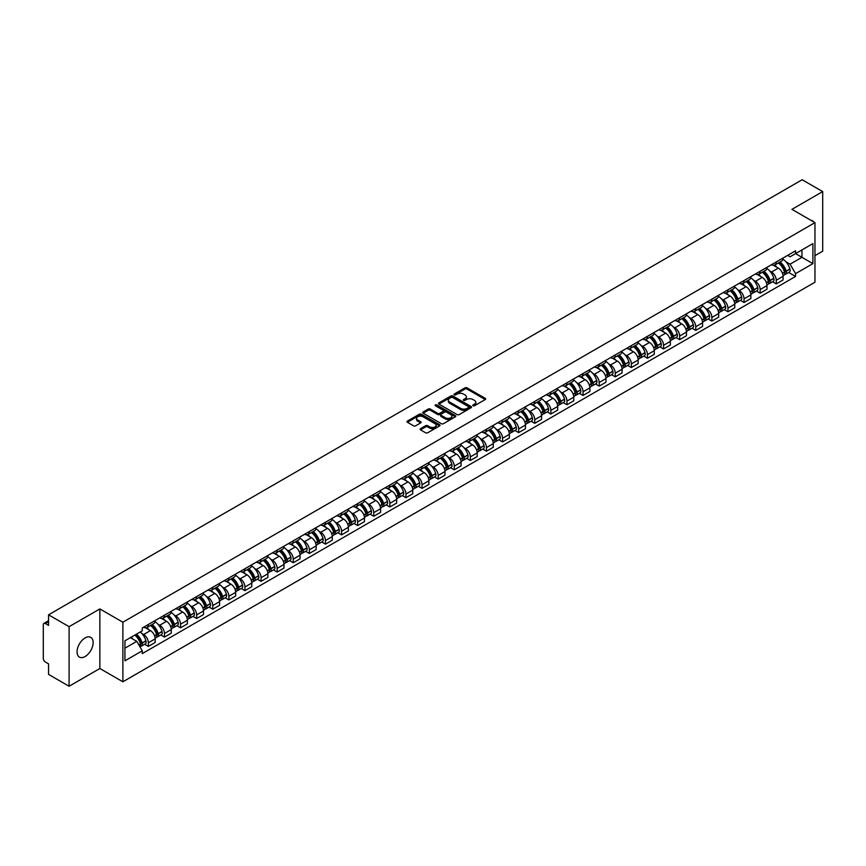 <?xml version="1.0" encoding="UTF-8"?>
<svg xmlns="http://www.w3.org/2000/svg" width="866" height="866" viewBox="0 0 866 866"><rect width="100%" height="100%" fill="white"/><g stroke="black" fill="none" stroke-linecap="round" stroke-linejoin="round"><path stroke-width="1.3" d="M473.074 405.753A1.007 0.574 0 0 0 474.492 405.753L485.252 399.54A1.429 0.823 0 0 0 485.674 398.955A1.429 0.823 0 0 0 485.252 398.371L467.023 387.849A1.429 0.823 0 0 0 464.999 387.849L454.228 394.062A1.007 0.574 0 0 0 455.646 394.874L457.042 394.073A4.59 2.652 0 0 1 463.526 394.073L465.042 394.95A4.59 2.652 0 0 1 466.384 396.823A4.59 2.652 0 0 1 465.042 398.696L463.656 399.497A1.007 0.574 0 0 0 465.074 400.319L466.46 399.518A4.59 2.652 0 0 1 472.944 399.518L474.471 400.395A4.59 2.652 0 0 1 475.813 402.257A4.59 2.652 0 0 1 474.471 404.13L473.074 404.942A1.007 0.574 0 0 0 473.074 405.753L473.074 404.942M85.095 656.536A11.388 6.571 120 0 0 92.532 646.501A11.388 6.571 120 0 0 90.789 637.376A11.388 6.571 120 0 0 85.095 637.939A11.388 6.571 120 0 0 77.659 647.974A11.388 6.571 120 0 0 79.401 657.099A11.388 6.571 120 0 0 85.095 656.536M813.607 221.858A11.388 6.571 120 0 0 812.395 220.765A11.388 6.571 120 0 0 810.847 220.256M420.519 428.67A1.429 0.823 0 0 0 420.107 429.255A1.429 0.823 0 0 0 420.519 429.839L425.639 432.794A1.429 0.823 0 0 0 427.663 432.794L439.614 425.888A1.429 0.823 0 0 0 440.036 425.303A1.429 0.823 0 0 0 439.614 424.719L421.385 414.197A1.429 0.823 0 0 0 419.361 414.197L407.399 421.093A1.429 0.823 0 0 0 406.988 421.677A1.429 0.823 0 0 0 407.399 422.262L413.58 425.834A1.429 0.823 0 0 0 415.604 425.834L420.724 422.879A1.429 0.823 0 0 0 421.147 422.294A1.429 0.823 0 0 0 420.724 421.71L417.661 419.945A3.832 2.208 0 0 1 416.535 418.375A3.832 2.208 0 0 1 418.906 416.33A3.832 2.208 0 0 1 423.084 416.806L435.089 423.745A3.832 2.208 0 0 1 436.204 425.303A3.832 2.208 0 0 1 433.844 427.349A3.832 2.208 0 0 1 429.666 426.873L427.663 425.715A1.429 0.823 0 0 0 425.639 425.715L420.519 428.67L420.519 429.839M122.875 622.21L99.861 608.928L69.096 626.681L48.561 614.817L802.165 179.738L822.7 191.592L791.946 209.345L814.96 222.638L122.875 622.21L122.875 681.791L814.96 282.219L814.96 222.638M457.14 414.608A1.429 0.823 0 0 0 459.164 414.608L471.126 407.702A1.429 0.823 0 0 0 471.537 407.117A1.429 0.823 0 0 0 471.126 406.533L452.886 396A1.429 0.823 0 0 0 450.861 396L438.91 402.906A1.429 0.823 0 0 0 438.488 403.491A1.429 0.823 0 0 0 438.91 404.076L457.14 414.608M435.815 405.97A1.007 0.574 0 0 1 436.832 406.111L455.354 416.806L443.414 423.701A1.429 0.823 0 0 1 441.389 423.701L423.16 413.169L428.269 410.235L428.269 409.044L423.16 412A1.429 0.823 0 0 0 422.738 412.584A1.429 0.823 0 0 0 423.16 413.169L423.16 412M428.269 410.235A1.429 0.823 0 0 1 430.294 410.235L430.294 409.044A1.429 0.823 0 0 0 428.269 409.044M430.294 409.044L437.687 413.32A1.429 0.823 0 0 0 439.722 413.32L443.111 411.361A1.429 0.823 0 0 0 443.533 410.776A1.429 0.823 0 0 0 443.111 410.192L435.414 405.743A1.007 0.574 0 0 1 436.832 404.92L455.364 415.626A1.429 0.823 0 0 1 455.787 416.21A1.429 0.823 0 0 1 455.364 416.795L455.364 415.626M69.096 626.681L69.096 686.262L48.561 674.408L48.561 663.865L45.368 662.014A2.923 1.689 -120 0 1 43.3 658.441L43.3 624.711A2.923 1.689 -120 0 1 43.906 623.379L48.561 620.684M814.96 255.643L822.7 251.183L822.7 191.592M69.096 686.262L99.861 668.509L122.875 681.791M48.561 614.817L48.561 625.371L45.368 623.52A2.923 1.689 -120 0 0 43.906 623.379M776.261 261.965A6.712 3.875 60 0 1 774.864 264.974L781.684 261.045A6.712 3.875 -120 0 0 783.07 258.025M769.798 271.036L771.509 272.032A6.712 3.875 60 0 1 776.261 280.259L783.07 276.319A6.712 3.875 -120 0 0 778.317 268.103L773.446 265.288M783.07 276.319L783.07 279.956L776.261 283.886L772.569 281.753M774.864 264.974A6.712 3.875 60 0 1 771.563 264.671M776.261 280.259L776.261 283.886M760.153 271.253A6.712 3.875 60 0 1 758.768 274.273L765.576 270.344A6.712 3.875 -120 0 0 766.973 267.323M756.462 291.052L760.153 293.184L766.973 289.255L766.973 285.618A6.712 3.875 -120 0 0 762.221 277.391L757.349 274.576M758.768 274.273A6.712 3.875 60 0 1 755.466 273.97M753.691 280.335L755.412 281.331A6.712 3.875 60 0 1 760.153 289.547L760.153 293.184M744.056 280.552A6.712 3.875 60 0 1 742.671 283.572L749.48 279.631A6.712 3.875 -120 0 0 750.865 276.622M740.365 300.35L744.056 302.483L750.865 298.543L750.865 294.916A6.712 3.875 -120 0 0 746.124 286.689L741.242 283.875M742.671 283.572A6.712 3.875 60 0 1 739.358 283.269M737.594 289.634L739.315 290.619A6.712 3.875 60 0 1 744.056 298.846L744.056 302.483M727.96 289.85A6.712 3.875 60 0 1 726.563 292.86L733.383 288.93A6.712 3.875 -120 0 0 734.769 285.921M724.268 309.638L727.96 311.771L734.769 307.841L734.769 304.204A6.712 3.875 -120 0 0 730.027 295.988L725.145 293.173M726.563 292.86A6.712 3.875 60 0 1 723.262 292.556M721.497 298.922L723.207 299.917A6.712 3.875 60 0 1 727.96 308.144L727.96 311.771M711.863 299.138A6.712 3.875 60 0 1 710.466 302.158L717.275 298.229A6.712 3.875 -120 0 0 718.672 295.209M708.161 318.937L711.863 321.07L718.672 317.14L718.672 313.503A6.712 3.875 -120 0 0 713.92 305.276L709.048 302.461M710.466 302.158A6.712 3.875 60 0 1 707.165 301.855M705.389 308.22L707.111 309.216A6.712 3.875 60 0 1 711.863 317.432L711.863 321.07M695.755 308.437A6.712 3.875 60 0 1 694.37 311.457L701.179 307.517A6.712 3.875 -120 0 0 702.575 304.507M692.064 328.236L695.755 330.368L702.575 326.428L702.575 322.801A6.712 3.875 -120 0 0 697.823 314.575L692.952 311.76M694.37 311.457A6.712 3.875 60 0 1 691.068 311.154M689.293 317.519L691.014 318.504A6.712 3.875 60 0 1 695.755 326.731L695.755 330.368M679.658 317.735A6.712 3.875 60 0 1 678.273 320.745L685.082 316.815A6.712 3.875 -120 0 0 686.467 313.806M675.967 337.524L679.658 339.656L686.467 335.727L686.467 332.089A6.712 3.875 -120 0 0 681.726 323.873L676.844 321.059M678.273 320.745A6.712 3.875 60 0 1 674.96 320.442M673.196 326.807L674.906 327.803A6.712 3.875 60 0 1 679.658 336.03L679.658 339.656M663.562 327.034A6.712 3.875 60 0 1 662.165 330.043L668.985 326.114A6.712 3.875 -120 0 0 670.371 323.094M659.86 346.822L663.562 348.955L670.371 345.025L670.371 341.388A6.712 3.875 -120 0 0 665.618 333.161L660.747 330.347M662.165 330.043A6.712 3.875 60 0 1 658.864 329.74M657.099 336.105L658.81 337.101A6.712 3.875 60 0 1 663.562 345.317L663.562 348.955M647.454 336.322A6.712 3.875 60 0 1 646.068 339.342L652.877 335.402A6.712 3.875 -120 0 0 654.274 332.392M643.763 356.121L647.454 358.253L654.274 354.324L654.274 350.687A6.712 3.875 -120 0 0 649.522 342.46L644.65 339.645M646.068 339.342A6.712 3.875 60 0 1 642.767 339.039M640.992 345.404L642.713 346.389A6.712 3.875 60 0 1 647.454 354.616L647.454 358.253M631.357 345.621A6.712 3.875 60 0 1 629.972 348.63L636.781 344.7A6.712 3.875 -120 0 0 638.166 341.691M627.666 365.409L631.357 367.541L638.166 363.612L638.166 359.975A6.712 3.875 -120 0 0 633.425 351.758L628.543 348.944M629.972 348.63A6.712 3.875 60 0 1 626.659 348.327M624.895 354.703L626.616 355.688A6.712 3.875 60 0 1 631.357 363.915L631.357 367.541M615.261 354.919A6.712 3.875 60 0 1 613.864 357.929L620.684 353.999A6.712 3.875 -120 0 0 622.069 350.979M611.569 374.707L615.261 376.84L622.069 372.91L622.069 369.273A6.712 3.875 -120 0 0 617.328 361.057L612.446 358.232M613.864 357.929A6.712 3.875 60 0 1 610.562 357.626M608.798 363.991L610.508 364.987A6.712 3.875 60 0 1 615.261 373.203L615.261 376.84M599.164 364.207A6.712 3.875 60 0 1 597.767 367.227L604.576 363.287A6.712 3.875 -120 0 0 605.973 360.278M595.462 384.006L599.164 386.139L605.973 382.209L605.973 378.572A6.712 3.875 -120 0 0 601.221 370.345L596.349 367.53M597.767 367.227A6.712 3.875 60 0 1 594.466 366.924M592.69 373.289L594.412 374.274A6.712 3.875 60 0 1 599.164 382.501L599.164 386.139M583.056 373.506A6.712 3.875 60 0 1 581.671 376.515L588.479 372.586A6.712 3.875 -120 0 0 589.865 369.576M579.365 393.305L583.056 395.437L589.876 391.497L589.876 387.86A6.712 3.875 -120 0 0 585.124 379.644L580.252 376.829M581.671 376.515A6.712 3.875 60 0 1 578.369 376.212M576.594 382.588L578.315 383.573A6.712 3.875 60 0 1 583.056 391.8L583.056 395.437M566.959 382.804A6.712 3.875 60 0 1 565.574 385.814L572.383 381.884A6.712 3.875 -120 0 0 573.768 378.864M563.268 402.593L566.959 404.725L573.768 400.796L573.768 397.158A6.712 3.875 -120 0 0 569.027 388.942L564.145 386.128M565.574 385.814A6.712 3.875 60 0 1 562.261 385.511M560.497 391.876L562.207 392.872A6.712 3.875 60 0 1 566.959 401.088L566.959 404.725M550.863 392.092A6.712 3.875 60 0 1 549.466 395.113L556.275 391.172A6.712 3.875 -120 0 0 557.672 388.163M547.16 411.891L550.863 414.024L557.672 410.094L557.672 406.457A6.712 3.875 -120 0 0 552.919 398.23L548.048 395.416M549.466 395.113A6.712 3.875 60 0 1 546.165 394.809M544.389 401.175L546.11 402.17A6.712 3.875 60 0 1 550.863 410.387L550.863 414.024M534.755 401.391A6.712 3.875 60 0 1 533.369 404.4L540.178 400.471A6.712 3.875 -120 0 0 541.575 397.462M531.064 421.19L534.755 423.322L541.575 419.382L541.575 415.756A6.712 3.875 -120 0 0 536.823 407.529L531.951 404.714M533.369 404.4A6.712 3.875 60 0 1 530.068 404.097M528.292 410.473L530.014 411.458A6.712 3.875 60 0 1 534.755 419.685L534.755 423.322M518.658 410.69A6.712 3.875 60 0 1 517.273 413.699L524.082 409.77A6.712 3.875 -120 0 0 525.467 406.749M514.967 430.478L518.658 432.61L525.467 428.681L525.467 425.044A6.712 3.875 -120 0 0 520.726 416.827L515.844 414.013M517.273 413.699A6.712 3.875 60 0 1 513.96 413.396M512.196 419.761L513.917 420.757A6.712 3.875 60 0 1 518.658 428.973L518.658 432.61M502.561 419.978A6.712 3.875 60 0 1 501.165 422.998L507.985 419.057A6.712 3.875 -120 0 0 509.37 416.048M498.87 439.776L502.561 441.909L509.37 437.98L509.37 434.342A6.712 3.875 -120 0 0 504.629 426.115L499.747 423.301M501.165 422.998A6.712 3.875 60 0 1 497.863 422.695M496.099 429.06L497.809 430.056A6.712 3.875 60 0 1 502.561 438.272L502.561 441.909M486.465 429.276A6.712 3.875 60 0 1 485.068 432.286L491.877 428.356A6.712 3.875 -120 0 0 493.274 425.347M482.763 449.075L486.465 451.208L493.274 447.267L493.274 443.641A6.712 3.875 -120 0 0 488.521 435.414L483.65 432.599M485.068 432.286A6.712 3.875 60 0 1 481.767 431.982M479.991 438.358L481.713 439.343A6.712 3.875 60 0 1 486.465 447.57L486.465 451.208M470.357 438.575A6.712 3.875 60 0 1 468.971 441.584L475.78 437.655A6.712 3.875 -120 0 0 477.166 434.635M466.666 458.363L470.357 460.495L477.177 456.566L477.177 452.929A6.712 3.875 -120 0 0 472.425 444.713L467.553 441.898M468.971 441.584A6.712 3.875 60 0 1 465.659 441.281M463.895 447.646L465.616 448.642A6.712 3.875 60 0 1 470.357 456.869L470.357 460.495M454.26 447.863A6.712 3.875 60 0 1 452.875 450.883L459.684 446.943A6.712 3.875 -120 0 0 461.069 443.933M450.569 467.662L454.26 469.794L461.069 465.865L461.069 462.228A6.712 3.875 -120 0 0 456.328 454L451.446 451.186M452.875 450.883A6.712 3.875 60 0 1 449.562 450.58M447.798 456.945L449.508 457.941A6.712 3.875 60 0 1 454.26 466.157L454.26 469.794M438.164 457.161A6.712 3.875 60 0 1 436.767 460.171L443.576 456.241A6.712 3.875 -120 0 0 444.972 453.232M434.461 476.96L438.164 479.093L444.972 475.153L444.972 471.526A6.712 3.875 -120 0 0 440.22 463.299L435.349 460.485M436.767 460.171A6.712 3.875 60 0 1 433.465 459.868M431.69 466.244L433.411 467.229A6.712 3.875 60 0 1 438.164 475.456L438.164 479.093M422.056 466.46A6.712 3.875 60 0 1 420.67 469.469L427.479 465.54A6.712 3.875 -120 0 0 428.876 462.52M418.365 486.248L422.056 488.381L428.876 484.451L428.876 480.814A6.712 3.875 -120 0 0 424.124 472.598L419.252 469.783M420.67 469.469A6.712 3.875 60 0 1 417.369 469.166M415.593 475.531L417.315 476.527A6.712 3.875 60 0 1 422.056 484.754L422.056 488.381M405.959 475.748A6.712 3.875 60 0 1 404.574 478.768L411.382 474.828A6.712 3.875 -120 0 0 412.768 471.818M402.268 495.547L405.959 497.679L412.768 493.75L412.768 490.113A6.712 3.875 -120 0 0 408.027 481.886L403.145 479.071M404.574 478.768A6.712 3.875 60 0 1 401.261 478.465M399.497 484.83L401.218 485.826A6.712 3.875 60 0 1 405.959 494.042L405.959 497.679M389.862 485.047A6.712 3.875 60 0 1 388.466 488.056L395.286 484.126A6.712 3.875 -120 0 0 396.671 481.117M386.171 504.846L389.862 506.978L396.671 503.038L396.671 499.411A6.712 3.875 -120 0 0 391.93 491.184L387.048 488.37M388.466 488.056A6.712 3.875 60 0 1 385.164 487.753M383.4 494.129L385.11 495.114A6.712 3.875 60 0 1 389.862 503.341L389.862 506.978M373.766 494.345A6.712 3.875 60 0 1 372.369 497.355L379.178 493.425A6.712 3.875 -120 0 0 380.575 490.405M370.063 514.133L373.766 516.266L380.575 512.336L380.575 508.699A6.712 3.875 -120 0 0 375.822 500.483L370.951 497.669M372.369 497.355A6.712 3.875 60 0 1 369.068 497.052M367.292 503.417L369.013 504.413A6.712 3.875 60 0 1 373.766 512.64L373.766 516.266M357.658 503.633A6.712 3.875 60 0 1 356.272 506.653L363.081 502.724A6.712 3.875 -120 0 0 364.467 499.704M353.967 523.432L357.658 525.565L364.467 521.635L364.467 517.998A6.712 3.875 -120 0 0 359.726 509.771L354.854 506.956M356.272 506.653A6.712 3.875 60 0 1 352.96 506.35M351.195 512.715L352.917 513.711A6.712 3.875 60 0 1 357.658 521.927L357.658 525.565M341.561 512.932A6.712 3.875 60 0 1 340.176 515.941L346.985 512.012A6.712 3.875 -120 0 0 348.37 509.002M337.87 532.731L341.561 534.863L348.37 530.923L348.37 527.297A6.712 3.875 -120 0 0 343.629 519.07L338.747 516.255M340.176 515.941A6.712 3.875 60 0 1 336.863 515.649M335.099 522.014L336.809 522.999A6.712 3.875 60 0 1 341.561 531.226L341.561 534.863M325.464 522.23A6.712 3.875 60 0 1 324.068 525.24L330.877 521.31A6.712 3.875 -120 0 0 332.273 518.29M321.762 542.019L325.464 544.151L332.273 540.222L332.273 536.584A6.712 3.875 -120 0 0 327.521 528.368L322.65 525.554M324.068 525.24A6.712 3.875 60 0 1 320.766 524.937M318.991 531.302L320.712 532.298A6.712 3.875 60 0 1 325.464 540.525L325.464 544.151M309.357 531.518A6.712 3.875 60 0 1 307.971 534.538L314.78 530.609A6.712 3.875 -120 0 0 316.177 527.589M305.666 551.317L309.357 553.45L316.177 549.52L316.177 545.883A6.712 3.875 -120 0 0 311.424 537.656L306.553 534.842M307.971 534.538A6.712 3.875 60 0 1 304.67 534.235M302.894 540.601L304.615 541.596A6.712 3.875 60 0 1 309.357 549.813L309.357 553.45M293.26 540.817A6.712 3.875 60 0 1 291.874 543.837L298.683 539.897A6.712 3.875 -120 0 0 300.069 536.888M289.569 560.616L293.26 562.748L300.069 558.808L300.069 555.182A6.712 3.875 -120 0 0 295.328 546.955L290.446 544.14M291.874 543.837A6.712 3.875 60 0 1 288.562 543.534M286.798 549.899L288.519 550.884A6.712 3.875 60 0 1 293.26 559.111L293.26 562.748M277.163 550.116A6.712 3.875 60 0 1 275.767 553.125L282.587 549.196A6.712 3.875 -120 0 0 283.972 546.186M273.472 569.904L277.163 572.036L283.972 568.107L283.972 564.47A6.712 3.875 -120 0 0 279.22 556.253L274.349 553.439M275.767 553.125A6.712 3.875 60 0 1 272.465 552.822M270.701 559.187L272.411 560.183A6.712 3.875 60 0 1 277.163 568.41L277.163 572.036M261.056 559.404A6.712 3.875 60 0 1 259.67 562.424L266.479 558.494A6.712 3.875 -120 0 0 267.875 555.474M257.364 579.202L261.067 581.335L267.875 577.405L267.875 573.768A6.712 3.875 -120 0 0 263.123 565.541L258.252 562.727M259.67 562.424A6.712 3.875 60 0 1 256.368 562.121M254.593 568.486L256.314 569.482A6.712 3.875 60 0 1 261.067 577.698L261.067 581.335M244.959 568.702A6.712 3.875 60 0 1 243.573 571.722L250.382 567.782A6.712 3.875 -120 0 0 251.768 564.773M241.268 588.501L244.959 590.634L251.768 586.693L251.768 583.067A6.712 3.875 -120 0 0 247.026 574.84L242.155 572.025M243.573 571.722A6.712 3.875 60 0 1 240.261 571.419M238.496 577.784L240.218 578.769A6.712 3.875 60 0 1 244.959 586.996L244.959 590.634M228.862 578.001A6.712 3.875 60 0 1 227.466 581.01L234.285 577.081A6.712 3.875 -120 0 0 235.671 574.071M225.171 597.789L228.862 599.922L235.671 595.992L235.671 592.355A6.712 3.875 -120 0 0 230.93 584.139L226.048 581.324M227.466 581.01A6.712 3.875 60 0 1 224.164 580.707M222.4 587.072L224.11 588.068A6.712 3.875 60 0 1 228.862 596.295L228.862 599.922M212.765 587.3A6.712 3.875 60 0 1 211.369 590.309L218.178 586.379A6.712 3.875 -120 0 0 219.574 583.359M209.063 607.088L212.765 609.22L219.574 605.291L219.574 601.654A6.712 3.875 -120 0 0 214.822 593.427L209.951 590.612M211.369 590.309A6.712 3.875 60 0 1 208.067 590.006M206.292 596.371L208.013 597.367A6.712 3.875 60 0 1 212.765 605.583L212.765 609.22M196.658 596.587A6.712 3.875 60 0 1 195.272 599.608L202.081 595.667A6.712 3.875 -120 0 0 203.478 592.658M192.966 616.386L196.658 618.519L203.478 614.589L203.478 610.952A6.712 3.875 -120 0 0 198.725 602.725L193.854 599.911M195.272 599.608A6.712 3.875 60 0 1 191.971 599.304M190.195 605.67L191.916 606.655A6.712 3.875 60 0 1 196.658 614.882L196.658 618.519M180.561 605.886A6.712 3.875 60 0 1 179.175 608.895L185.984 604.966A6.712 3.875 -120 0 0 187.37 601.957M176.87 625.674L180.561 627.807L187.37 623.877L187.37 620.24A6.712 3.875 -120 0 0 182.629 612.024L177.746 609.209M179.175 608.895A6.712 3.875 60 0 1 175.863 608.592M174.098 614.968L175.82 615.953A6.712 3.875 60 0 1 180.561 624.18L180.561 627.807M164.464 615.185A6.712 3.875 60 0 1 163.068 618.194L169.888 614.265A6.712 3.875 -120 0 0 171.273 611.244M160.773 634.973L164.464 637.105L171.273 633.176L171.273 629.539A6.712 3.875 -120 0 0 166.521 621.312L161.65 618.497M163.068 618.194A6.712 3.875 60 0 1 159.766 617.891M158.002 624.256L159.712 625.252A6.712 3.875 60 0 1 164.464 633.468L164.464 637.105M148.357 624.473A6.712 3.875 60 0 1 146.971 627.493L153.78 623.552A6.712 3.875 -120 0 0 155.176 620.543M144.665 644.272L148.367 646.404L155.176 642.475L155.176 638.837A6.712 3.875 -120 0 0 150.424 630.61L145.553 627.796M146.971 627.493A6.712 3.875 60 0 1 143.669 627.19M141.894 633.555L143.615 634.54A6.712 3.875 60 0 1 148.367 642.767L148.367 646.404M787.659 255.383L790.084 256.78L812.893 243.606L801.959 249.928L801.959 257.31L790.084 264.162L785.895 261.749M124.931 648.19L136.806 641.338L142.273 650.81L124.931 660.823L124.931 640.797L142.273 630.794L142.273 627.991L795.562 250.815L795.562 253.619L812.893 263.632L795.562 273.645L790.084 264.162M812.893 243.606L812.893 263.632M142.273 650.81L142.273 653.613L795.562 276.438L795.562 273.645M99.861 608.928L99.861 668.509M136.806 641.338L130.409 637.647M788.666 272.465L795.562 276.438M473.475 405.894L474.471 405.32A4.59 2.652 0 0 0 475.813 403.459L475.813 402.257M466.384 396.823L466.384 398.014A4.59 2.652 0 0 1 465.042 399.886L464.057 400.46M485.252 398.371L485.252 399.54L467.023 389.04A1.429 0.823 0 0 0 464.999 389.04L454.628 395.015M471.126 406.533L471.126 407.702L452.886 397.191A1.429 0.823 0 0 0 450.861 397.191L438.932 404.086M468.593 407.529A1.007 0.574 0 0 0 468.593 406.706L452.582 397.462A1.007 0.574 0 0 0 451.164 397.462L449.692 398.317A4.59 2.652 0 0 0 448.35 400.189A4.59 2.652 0 0 0 449.692 402.062L460.636 408.373A4.59 2.652 0 0 0 467.12 408.373L468.593 407.529L468.593 408.72A1.007 0.574 0 0 0 468.885 408.308L468.885 407.117M448.35 400.189L448.35 401.38A4.59 2.652 0 0 0 449.692 403.253L449.692 402.062M468.593 408.72L467.12 409.564A4.59 2.652 0 0 1 460.636 409.564L449.692 403.253M430.294 410.235L437.687 414.511A1.429 0.823 0 0 0 439.722 414.511L443.111 412.552A1.429 0.823 0 0 0 443.533 411.967L443.533 410.776M445.362 417.748A3.832 2.208 0 0 0 449.541 418.224A3.832 2.208 0 0 0 451.911 416.178A3.832 2.208 0 0 0 450.785 414.619L446.553 412.173A1.429 0.823 0 0 0 444.529 412.173L441.14 414.132A1.429 0.823 0 0 0 440.718 414.717A1.429 0.823 0 0 0 441.14 415.301L445.362 417.748L445.362 418.938A3.832 2.208 0 0 0 449.541 419.415A3.832 2.208 0 0 0 451.911 417.369L451.911 416.178M440.718 414.717L440.718 415.907A1.429 0.823 0 0 0 441.14 416.492L441.14 415.301M445.362 418.938L441.14 416.492M436.204 425.303L436.204 426.494A3.832 2.208 0 0 1 433.844 428.54A3.832 2.208 0 0 1 429.666 428.064L427.663 426.906A1.429 0.823 0 0 0 425.639 426.906L420.54 429.85M416.535 418.375L416.535 419.566A3.832 2.208 0 0 0 417.661 421.136L417.661 419.945M420.724 421.71L420.724 422.879L417.661 421.136M439.614 424.719L439.614 425.888L421.385 415.388A1.429 0.823 0 0 0 419.361 415.388L407.421 422.272L407.399 421.093M778.794 262.712A9.19 5.304 60 0 1 778.837 262.734A9.19 5.304 60 0 1 784.888 270.993L784.942 271.177A1.786 1.028 60 0 1 784.661 272.584A1.786 1.028 60 0 1 784.618 272.606M778.393 262.939A11.096 6.408 60 0 1 784.488 272.097L784.542 272.281A3.68 2.133 60 0 1 783.957 275.182L783.037 275.713M784.585 274.36A3.68 2.133 -120 0 0 785.614 274.23A3.68 2.133 -120 0 0 786.187 271.329L786.133 271.145A11.096 6.408 -120 0 0 780.039 261.987M782.929 259.205A11.096 6.408 60 0 1 789.9 268.969L789.954 269.153A3.68 2.133 60 0 1 789.381 272.054L785.614 274.23M774.605 265.104A11.096 6.408 60 0 1 776.921 267.291M782.312 267.313L783.73 268.124M762.697 272.011A9.19 5.304 60 0 1 762.74 272.032A9.19 5.304 60 0 1 768.792 280.281L768.846 280.476A1.786 1.028 60 0 1 768.564 281.883A1.786 1.028 60 0 1 768.521 281.905M762.286 272.238A11.096 6.408 60 0 1 768.38 281.385L768.445 281.58A3.68 2.133 60 0 1 767.861 284.47L766.94 285.001M768.488 283.658A3.68 2.133 -120 0 0 769.506 283.518A3.68 2.133 -120 0 0 770.091 280.627L770.036 280.432A11.096 6.408 -120 0 0 763.942 271.285M766.832 268.503A11.096 6.408 60 0 1 773.803 278.267L773.858 278.451A3.68 2.133 60 0 1 773.273 281.342L769.506 283.518M758.508 274.403A11.096 6.408 60 0 1 760.824 276.59M766.215 276.6L767.633 277.423M746.589 281.298A9.19 5.304 60 0 1 746.644 281.331A9.19 5.304 60 0 1 752.684 289.58L752.738 289.774A1.786 1.028 60 0 1 752.457 291.171A1.786 1.028 60 0 1 752.424 291.192M746.189 281.537A11.096 6.408 60 0 1 752.283 290.684L752.337 290.879A3.68 2.133 60 0 1 751.753 293.769L750.844 294.299M752.392 292.957A3.68 2.133 -120 0 0 753.409 292.816A3.68 2.133 -120 0 0 753.994 289.926L753.94 289.731A11.096 6.408 -120 0 0 747.845 280.584M750.735 277.802A11.096 6.408 60 0 1 757.707 287.555L757.761 287.75A3.68 2.133 60 0 1 757.176 290.64L753.409 292.816M742.411 283.691A11.096 6.408 60 0 1 744.728 285.877M750.118 285.899L751.526 286.711M730.493 290.597A9.19 5.304 60 0 1 730.536 290.619A9.19 5.304 60 0 1 736.587 298.878L736.641 299.062A1.786 1.028 60 0 1 736.36 300.47A1.786 1.028 60 0 1 736.317 300.491M730.092 290.824A11.096 6.408 60 0 1 736.187 299.982L736.241 300.166A3.68 2.133 60 0 1 735.656 303.068L734.747 303.598M736.284 302.245A3.68 2.133 -120 0 0 737.312 302.115A3.68 2.133 -120 0 0 737.886 299.214L737.832 299.03A11.096 6.408 -120 0 0 731.738 289.872M734.628 287.09A11.096 6.408 60 0 1 741.599 296.854L741.653 297.038A3.68 2.133 60 0 1 741.08 299.939L737.312 302.115M726.303 292.989A11.096 6.408 60 0 1 728.62 295.176M734.011 295.198L735.429 296.01M714.396 299.896A9.19 5.304 60 0 1 714.439 299.917A9.19 5.304 60 0 1 720.49 308.166L720.544 308.361A1.786 1.028 60 0 1 720.263 309.768A1.786 1.028 60 0 1 720.22 309.79M713.995 300.123A11.096 6.408 60 0 1 720.09 309.281L720.144 309.465A3.68 2.133 60 0 1 719.559 312.355L718.639 312.886M720.187 311.543A3.68 2.133 -120 0 0 721.205 311.403A3.68 2.133 -120 0 0 721.789 308.512L721.735 308.318A11.096 6.408 -120 0 0 715.641 299.171M718.531 296.389A11.096 6.408 60 0 1 725.502 306.153L725.556 306.337A3.68 2.133 60 0 1 724.972 309.227L721.205 311.403M710.207 302.288A11.096 6.408 60 0 1 712.523 304.475M717.914 304.486L719.332 305.308M698.288 309.184A9.19 5.304 60 0 1 698.342 309.216A9.19 5.304 60 0 1 704.394 317.465L704.448 317.66A1.786 1.028 60 0 1 704.155 319.056A1.786 1.028 60 0 1 704.123 319.078M697.888 309.422A11.096 6.408 60 0 1 703.982 318.569L704.036 318.764A3.68 2.133 60 0 1 703.463 321.654L702.543 322.184M704.09 320.842A3.68 2.133 -120 0 0 705.108 320.701A3.68 2.133 -120 0 0 705.693 317.811L705.638 317.616A11.096 6.408 -120 0 0 699.544 308.469M702.434 305.687A11.096 6.408 60 0 1 709.406 315.44L709.46 315.635A3.68 2.133 60 0 1 708.875 318.526L705.108 320.701M694.11 311.576A11.096 6.408 60 0 1 696.426 313.763M701.817 313.784L703.235 314.596M682.192 318.482A9.19 5.304 60 0 1 682.235 318.504A9.19 5.304 60 0 1 688.286 326.763L688.34 326.947A1.786 1.028 60 0 1 688.059 328.355A1.786 1.028 60 0 1 688.015 328.376M681.791 318.71A11.096 6.408 60 0 1 687.885 327.868L687.94 328.052A3.68 2.133 60 0 1 687.355 330.953L686.446 331.483M687.994 330.141A3.68 2.133 -120 0 0 689.011 330A3.68 2.133 -120 0 0 689.596 327.099L689.542 326.915A11.096 6.408 -120 0 0 683.436 317.757M686.327 314.975A11.096 6.408 60 0 1 693.309 324.739L693.363 324.934A3.68 2.133 60 0 1 692.778 327.824L689.011 330M678.002 320.875A11.096 6.408 60 0 1 680.319 323.061M685.72 323.083L687.128 323.895M666.095 327.781A9.19 5.304 60 0 1 666.138 327.803A9.19 5.304 60 0 1 672.189 336.051L672.243 336.246A1.786 1.028 60 0 1 671.962 337.653A1.786 1.028 60 0 1 671.919 337.675M665.694 328.008A11.096 6.408 60 0 1 671.789 337.166L671.843 337.35A3.68 2.133 60 0 1 671.258 340.241L670.338 340.771M671.886 339.429A3.68 2.133 -120 0 0 672.914 339.288A3.68 2.133 -120 0 0 673.488 336.398L673.434 336.203A11.096 6.408 -120 0 0 667.34 327.056M670.23 324.274A11.096 6.408 60 0 1 677.201 334.038L677.255 334.222A3.68 2.133 60 0 1 676.682 337.112L672.914 339.288M661.905 330.173A11.096 6.408 60 0 1 664.222 332.36M669.613 332.371L671.031 333.194M649.998 337.069A9.19 5.304 60 0 1 650.041 337.101A9.19 5.304 60 0 1 656.092 345.35L656.147 345.545A1.786 1.028 60 0 1 655.865 346.941A1.786 1.028 60 0 1 655.822 346.963M649.587 337.307A11.096 6.408 60 0 1 655.681 346.454L655.735 346.649A3.68 2.133 60 0 1 655.161 349.539L654.241 350.07M655.789 348.727A3.68 2.133 -120 0 0 656.807 348.587A3.68 2.133 -120 0 0 657.391 345.696L657.337 345.502A11.096 6.408 -120 0 0 651.243 336.354M654.133 333.572A11.096 6.408 60 0 1 661.104 343.326L661.159 343.521A3.68 2.133 60 0 1 660.574 346.411L656.807 348.587M645.809 339.472A11.096 6.408 60 0 1 648.125 341.659M653.516 341.669L654.934 342.481M633.89 346.368A9.19 5.304 60 0 1 633.944 346.389A9.19 5.304 60 0 1 639.985 354.649L640.039 354.833A1.786 1.028 60 0 1 639.758 356.24A1.786 1.028 60 0 1 639.725 356.262M633.49 346.595A11.096 6.408 60 0 1 639.584 355.753L639.638 355.948A3.68 2.133 60 0 1 639.054 358.838L638.145 359.368M639.693 358.026A3.68 2.133 -120 0 0 640.71 357.885A3.68 2.133 -120 0 0 641.295 354.984L641.241 354.8A11.096 6.408 -120 0 0 635.146 345.642M638.036 342.86A11.096 6.408 60 0 1 645.008 352.624L645.062 352.819A3.68 2.133 60 0 1 644.477 355.71L640.71 357.885M629.712 348.76A11.096 6.408 60 0 1 632.028 350.947M637.419 350.968L638.827 351.78M617.794 355.666A9.19 5.304 60 0 1 617.837 355.688A9.19 5.304 60 0 1 623.888 363.936L623.942 364.131A1.786 1.028 60 0 1 623.661 365.539A1.786 1.028 60 0 1 623.617 365.56M617.393 355.894A11.096 6.408 60 0 1 623.488 365.051L623.542 365.236A3.68 2.133 60 0 1 622.957 368.137L622.037 368.656M623.585 367.314A3.68 2.133 -120 0 0 624.613 367.173A3.68 2.133 -120 0 0 625.187 364.283L625.133 364.099A11.096 6.408 -120 0 0 619.038 354.941M621.929 352.159A11.096 6.408 60 0 1 628.9 361.923L628.954 362.107A3.68 2.133 60 0 1 628.38 365.008L624.613 367.173M613.604 358.059A11.096 6.408 60 0 1 615.921 360.245M621.312 360.256L622.73 361.079M601.697 364.954A9.19 5.304 60 0 1 601.74 364.987A9.19 5.304 60 0 1 607.791 373.235L607.845 373.43A1.786 1.028 60 0 1 607.564 374.826A1.786 1.028 60 0 1 607.521 374.848M601.285 365.192A11.096 6.408 60 0 1 607.391 374.339L607.445 374.534A3.68 2.133 60 0 1 606.86 377.424L605.94 377.955M607.488 376.613A3.68 2.133 -120 0 0 608.506 376.472A3.68 2.133 -120 0 0 609.09 373.582L609.036 373.387A11.096 6.408 -120 0 0 602.942 364.24M605.832 361.458A11.096 6.408 60 0 1 612.803 371.211L612.857 371.406A3.68 2.133 60 0 1 612.273 374.296L608.506 376.472M597.508 367.357A11.096 6.408 60 0 1 599.824 369.544M605.215 369.555L606.633 370.367M585.589 374.253A9.19 5.304 60 0 1 585.643 374.274A9.19 5.304 60 0 1 591.695 382.534L591.749 382.718A1.786 1.028 60 0 1 591.456 384.125A1.786 1.028 60 0 1 591.424 384.147M585.189 374.48A11.096 6.408 60 0 1 591.283 383.638L591.337 383.833A3.68 2.133 60 0 1 590.764 386.723L589.843 387.254M591.391 385.911A3.68 2.133 -120 0 0 592.409 385.771A3.68 2.133 -120 0 0 592.993 382.869L592.939 382.685A11.096 6.408 -120 0 0 586.845 373.527M589.735 370.756A11.096 6.408 60 0 1 596.706 380.51L596.761 380.704A3.68 2.133 60 0 1 596.176 383.595L592.409 385.771M581.411 376.645A11.096 6.408 60 0 1 583.727 378.832M589.118 378.853L590.536 379.665M569.492 383.551A9.19 5.304 60 0 1 569.536 383.573A9.19 5.304 60 0 1 575.587 391.822L575.641 392.017A1.786 1.028 60 0 1 575.36 393.424A1.786 1.028 60 0 1 575.316 393.445M569.092 383.779A11.096 6.408 60 0 1 575.186 392.937L575.24 393.121A3.68 2.133 60 0 1 574.656 396.022L573.747 396.541M575.284 395.199A3.68 2.133 -120 0 0 576.312 395.058A3.68 2.133 -120 0 0 576.897 392.168L576.843 391.984A11.096 6.408 -120 0 0 570.737 382.826M573.628 380.044A11.096 6.408 60 0 1 580.61 389.808L580.664 389.992A3.68 2.133 60 0 1 580.079 392.893L576.312 395.058M565.303 385.944A11.096 6.408 60 0 1 567.62 388.13M573.021 388.141L574.429 388.964M553.396 392.839A9.19 5.304 60 0 1 553.439 392.872A9.19 5.304 60 0 1 559.49 401.12L559.544 401.315A1.786 1.028 60 0 1 559.263 402.712A1.786 1.028 60 0 1 559.22 402.733M552.995 393.077A11.096 6.408 60 0 1 559.09 402.225L559.144 402.419A3.68 2.133 60 0 1 558.559 405.31L557.639 405.84M559.187 404.498A3.68 2.133 -120 0 0 560.215 404.357A3.68 2.133 -120 0 0 560.789 401.467L560.735 401.272A11.096 6.408 -120 0 0 554.641 392.125M557.531 389.343A11.096 6.408 60 0 1 564.502 399.096L564.556 399.291A3.68 2.133 60 0 1 563.982 402.181L560.215 404.357M549.206 395.242A11.096 6.408 60 0 1 551.523 397.429M556.914 397.44L558.332 398.252M537.288 402.138A9.19 5.304 60 0 1 537.342 402.17A9.19 5.304 60 0 1 543.393 410.419L543.447 410.603A1.786 1.028 60 0 1 543.166 412.01A1.786 1.028 60 0 1 543.123 412.032M536.888 402.376A11.096 6.408 60 0 1 542.982 411.523L543.036 411.718A3.68 2.133 60 0 1 542.462 414.608L541.542 415.139M543.09 413.796A3.68 2.133 -120 0 0 544.108 413.656A3.68 2.133 -120 0 0 544.692 410.765L544.638 410.571A11.096 6.408 -120 0 0 538.544 401.413M541.434 398.641A11.096 6.408 60 0 1 548.405 408.395L548.459 408.59A3.68 2.133 60 0 1 547.875 411.48L544.108 413.656M533.11 404.53A11.096 6.408 60 0 1 535.426 406.717M540.817 406.739L542.235 407.55M521.191 411.437A9.19 5.304 60 0 1 521.235 411.458A9.19 5.304 60 0 1 527.286 419.707L527.34 419.902A1.786 1.028 60 0 1 527.058 421.309A1.786 1.028 60 0 1 527.026 421.331M520.791 411.664A11.096 6.408 60 0 1 526.885 420.822L526.939 421.006A3.68 2.133 60 0 1 526.355 423.907L525.446 424.427M526.993 423.084A3.68 2.133 -120 0 0 528.011 422.954A3.68 2.133 -120 0 0 528.596 420.053L528.541 419.869A11.096 6.408 -120 0 0 522.447 410.711M525.326 407.929A11.096 6.408 60 0 1 532.309 417.693L532.363 417.877A3.68 2.133 60 0 1 531.778 420.779L528.011 422.954M517.013 413.829A11.096 6.408 60 0 1 519.329 416.016M524.72 416.026L526.127 416.849M505.095 420.724A9.19 5.304 60 0 1 505.138 420.757A9.19 5.304 60 0 1 511.189 429.006L511.243 429.2A1.786 1.028 60 0 1 510.962 430.597A1.786 1.028 60 0 1 510.918 430.619M504.694 420.963A11.096 6.408 60 0 1 510.788 430.11L510.843 430.305A3.68 2.133 60 0 1 510.258 433.195L509.338 433.725M510.886 432.383A3.68 2.133 -120 0 0 511.914 432.242A3.68 2.133 -120 0 0 512.488 429.352L512.434 429.157A11.096 6.408 -120 0 0 506.339 420.01M509.23 417.228A11.096 6.408 60 0 1 516.201 426.981L516.255 427.176A3.68 2.133 60 0 1 515.681 430.066L511.914 432.242M500.905 423.128A11.096 6.408 60 0 1 503.222 425.314M508.613 425.325L510.031 426.137M488.998 430.023A9.19 5.304 60 0 1 489.041 430.056A9.19 5.304 60 0 1 495.092 438.304L495.146 438.488A1.786 1.028 60 0 1 494.865 439.896A1.786 1.028 60 0 1 494.822 439.917M488.586 430.261A11.096 6.408 60 0 1 494.692 439.408L494.746 439.603A3.68 2.133 60 0 1 494.161 442.494L493.241 443.024M494.789 441.682A3.68 2.133 -120 0 0 495.807 441.541A3.68 2.133 -120 0 0 496.391 438.651L496.337 438.456A11.096 6.408 -120 0 0 490.243 429.298M493.133 426.527A11.096 6.408 60 0 1 500.104 436.28L500.158 436.475A3.68 2.133 60 0 1 499.574 439.365L495.807 441.541M484.808 432.415A11.096 6.408 60 0 1 487.125 434.602M492.516 434.624L493.934 435.436M472.89 439.322A9.19 5.304 60 0 1 472.944 439.343A9.19 5.304 60 0 1 478.995 447.592L479.05 447.787A1.786 1.028 60 0 1 478.757 449.194A1.786 1.028 60 0 1 478.725 449.216M472.49 439.549A11.096 6.408 60 0 1 478.584 448.707L478.638 448.891A3.68 2.133 60 0 1 478.064 451.792L477.144 452.312M478.692 450.97A3.68 2.133 -120 0 0 479.71 450.84A3.68 2.133 -120 0 0 480.294 447.939L480.24 447.754A11.096 6.408 -120 0 0 474.146 438.597M477.036 435.815A11.096 6.408 60 0 1 484.007 445.579L484.062 445.763A3.68 2.133 60 0 1 483.477 448.664L479.71 450.84M468.712 441.714A11.096 6.408 60 0 1 471.028 443.901M476.419 443.912L477.837 444.734M456.793 448.61A9.19 5.304 60 0 1 456.837 448.642A9.19 5.304 60 0 1 462.888 456.891L462.942 457.086A1.786 1.028 60 0 1 462.66 458.482A1.786 1.028 60 0 1 462.617 458.504M456.393 448.848A11.096 6.408 60 0 1 462.487 457.995L462.541 458.19A3.68 2.133 60 0 1 461.957 461.08L461.048 461.61M462.585 460.268A3.68 2.133 -120 0 0 463.613 460.127A3.68 2.133 -120 0 0 464.198 457.237L464.144 457.042A11.096 6.408 -120 0 0 458.038 447.895M460.929 445.113A11.096 6.408 60 0 1 467.911 454.866L467.965 455.061A3.68 2.133 60 0 1 467.38 457.952L463.613 460.127M452.604 451.013A11.096 6.408 60 0 1 454.921 453.199M460.322 453.21L461.73 454.033M440.697 457.908A9.19 5.304 60 0 1 440.74 457.941A9.19 5.304 60 0 1 446.791 466.189L446.845 466.373A1.786 1.028 60 0 1 446.564 467.781A1.786 1.028 60 0 1 446.52 467.802M440.296 458.146A11.096 6.408 60 0 1 446.391 467.294L446.445 467.488A3.68 2.133 60 0 1 445.86 470.379L444.94 470.909M446.488 469.567A3.68 2.133 -120 0 0 447.516 469.426A3.68 2.133 -120 0 0 448.09 466.536L448.036 466.341A11.096 6.408 -120 0 0 441.941 457.194M444.832 454.412A11.096 6.408 60 0 1 451.803 464.165L451.857 464.36A3.68 2.133 60 0 1 451.273 467.25L447.516 469.426M436.507 460.301A11.096 6.408 60 0 1 438.824 462.487M444.215 462.509L445.633 463.321M424.589 467.207A9.19 5.304 60 0 1 424.643 467.229A9.19 5.304 60 0 1 430.694 475.477L430.748 475.672A1.786 1.028 60 0 1 430.467 477.079A1.786 1.028 60 0 1 430.424 477.101M424.188 467.434A11.096 6.408 60 0 1 430.283 476.592L430.337 476.776A3.68 2.133 60 0 1 429.763 479.677L428.843 480.208M430.391 478.855A3.68 2.133 -120 0 0 431.409 478.725A3.68 2.133 -120 0 0 431.993 475.824L431.939 475.64A11.096 6.408 -120 0 0 425.845 466.482M428.735 463.7A11.096 6.408 60 0 1 435.706 473.464L435.76 473.648A3.68 2.133 60 0 1 435.176 476.549L431.409 478.725M420.411 469.599A11.096 6.408 60 0 1 422.727 471.786M428.118 471.797L429.536 472.62M408.492 476.495A9.19 5.304 60 0 1 408.535 476.527A9.19 5.304 60 0 1 414.587 484.776L414.641 484.971A1.786 1.028 60 0 1 414.359 486.367A1.786 1.028 60 0 1 414.327 486.389M408.092 476.733A11.096 6.408 60 0 1 414.186 485.88L414.24 486.075A3.68 2.133 60 0 1 413.656 488.965L412.746 489.496M414.294 488.153A3.68 2.133 -120 0 0 415.312 488.013A3.68 2.133 -120 0 0 415.897 485.122L415.842 484.928A11.096 6.408 -120 0 0 409.748 475.78M412.627 472.998A11.096 6.408 60 0 1 419.609 482.752L419.664 482.947A3.68 2.133 60 0 1 419.079 485.837L415.312 488.013M404.314 478.898A11.096 6.408 60 0 1 406.63 481.085M412.021 481.095L413.428 481.918M392.395 485.794A9.19 5.304 60 0 1 392.439 485.826A9.19 5.304 60 0 1 398.49 494.075L398.544 494.259A1.786 1.028 60 0 1 398.263 495.666A1.786 1.028 60 0 1 398.219 495.688M391.995 486.032A11.096 6.408 60 0 1 398.089 495.179L398.144 495.374A3.68 2.133 60 0 1 397.559 498.264L396.639 498.794M398.187 497.452A3.68 2.133 -120 0 0 399.215 497.311A3.68 2.133 -120 0 0 399.789 494.421L399.735 494.226A11.096 6.408 -120 0 0 393.64 485.079M396.531 482.297A11.096 6.408 60 0 1 403.502 492.05L403.556 492.245A3.68 2.133 60 0 1 402.982 495.135L399.215 497.311M388.206 488.186A11.096 6.408 60 0 1 390.523 490.373M395.914 490.394L397.332 491.206M376.299 495.092A9.19 5.304 60 0 1 376.342 495.114A9.19 5.304 60 0 1 382.393 503.373L382.447 503.557A1.786 1.028 60 0 1 382.166 504.965A1.786 1.028 60 0 1 382.123 504.986M375.887 495.32A11.096 6.408 60 0 1 381.993 504.477L382.047 504.661A3.68 2.133 60 0 1 381.462 507.563L380.542 508.093M382.09 506.74A3.68 2.133 -120 0 0 383.108 506.61A3.68 2.133 -120 0 0 383.692 503.709L383.638 503.525A11.096 6.408 -120 0 0 377.544 494.367M380.434 491.585A11.096 6.408 60 0 1 387.405 501.349L387.459 501.533A3.68 2.133 60 0 1 386.875 504.434L383.108 506.61M372.109 497.485A11.096 6.408 60 0 1 374.426 499.671M379.817 499.682L381.235 500.505M360.191 504.391A9.19 5.304 60 0 1 360.245 504.413A9.19 5.304 60 0 1 366.296 512.661L366.35 512.856A1.786 1.028 60 0 1 366.058 514.252A1.786 1.028 60 0 1 366.026 514.274M359.791 504.618A11.096 6.408 60 0 1 365.885 513.765L365.939 513.96A3.68 2.133 60 0 1 365.365 516.85L364.445 517.381M365.993 516.039A3.68 2.133 -120 0 0 367.011 515.898A3.68 2.133 -120 0 0 367.595 513.008L367.541 512.813A11.096 6.408 -120 0 0 361.447 503.666M364.337 500.884A11.096 6.408 60 0 1 371.308 510.637L371.362 510.832A3.68 2.133 60 0 1 370.778 513.722L367.011 515.898M356.013 506.783A11.096 6.408 60 0 1 358.329 508.97M363.72 508.981L365.138 509.803M344.094 513.679A9.19 5.304 60 0 1 344.138 513.711A9.19 5.304 60 0 1 350.189 521.96L350.243 522.144A1.786 1.028 60 0 1 349.961 523.551A1.786 1.028 60 0 1 349.918 523.573M343.694 513.917A11.096 6.408 60 0 1 349.788 523.064L349.842 523.259A3.68 2.133 60 0 1 349.258 526.149L348.349 526.68M349.886 525.337A3.68 2.133 -120 0 0 350.914 525.197A3.68 2.133 -120 0 0 351.499 522.306L351.444 522.111A11.096 6.408 -120 0 0 345.339 512.964M348.229 510.182A11.096 6.408 60 0 1 355.212 519.936L355.266 520.13A3.68 2.133 60 0 1 354.681 523.021L350.914 525.197M339.905 516.071A11.096 6.408 60 0 1 342.222 518.258M347.623 518.279L349.03 519.091M327.998 522.977A9.19 5.304 60 0 1 328.041 522.999A9.19 5.304 60 0 1 334.092 531.259L334.146 531.443A1.786 1.028 60 0 1 333.865 532.85A1.786 1.028 60 0 1 333.821 532.871M327.597 523.205A11.096 6.408 60 0 1 333.691 532.363L333.746 532.547A3.68 2.133 60 0 1 333.161 535.448L332.241 535.978M333.789 534.625A3.68 2.133 -120 0 0 334.806 534.495A3.68 2.133 -120 0 0 335.391 531.594L335.337 531.41A11.096 6.408 -120 0 0 329.242 522.252M332.133 519.47A11.096 6.408 60 0 1 339.104 529.234L339.158 529.418A3.68 2.133 60 0 1 338.574 532.319L334.806 534.495M323.808 525.37A11.096 6.408 60 0 1 326.125 527.556M331.516 527.567L332.934 528.39M311.89 532.276A9.19 5.304 60 0 1 311.944 532.298A9.19 5.304 60 0 1 317.995 540.546L318.049 540.741A1.786 1.028 60 0 1 317.768 542.148A1.786 1.028 60 0 1 317.725 542.159M311.489 532.503A11.096 6.408 60 0 1 317.584 541.651L317.638 541.845A3.68 2.133 60 0 1 317.064 544.736L316.144 545.266M317.692 543.924A3.68 2.133 -120 0 0 318.71 543.783A3.68 2.133 -120 0 0 319.294 540.893L319.24 540.698A11.096 6.408 -120 0 0 313.146 531.551M316.036 528.769A11.096 6.408 60 0 1 323.007 538.522L323.061 538.717A3.68 2.133 60 0 1 322.477 541.607L318.71 543.783M307.711 534.668A11.096 6.408 60 0 1 310.028 536.855M315.419 536.866L316.837 537.689M295.793 541.564A9.19 5.304 60 0 1 295.836 541.596A9.19 5.304 60 0 1 301.888 549.845L301.942 550.04A1.786 1.028 60 0 1 301.66 551.436A1.786 1.028 60 0 1 301.628 551.458M295.393 541.802A11.096 6.408 60 0 1 301.487 550.949L301.541 551.144A3.68 2.133 60 0 1 300.957 554.034L300.047 554.565M301.595 553.222A3.68 2.133 -120 0 0 302.613 553.082A3.68 2.133 -120 0 0 303.197 550.191L303.143 549.997A11.096 6.408 -120 0 0 297.049 540.849M299.928 538.067A11.096 6.408 60 0 1 306.91 547.821L306.965 548.016A3.68 2.133 60 0 1 306.38 550.906L302.613 553.082M291.615 543.956A11.096 6.408 60 0 1 293.931 546.143M299.322 546.165L300.729 546.976M279.696 550.863A9.19 5.304 60 0 1 279.74 550.884A9.19 5.304 60 0 1 285.791 559.144L285.845 559.328A1.786 1.028 60 0 1 285.564 560.735A1.786 1.028 60 0 1 285.52 560.757M279.296 551.09A11.096 6.408 60 0 1 285.39 560.248L285.444 560.432A3.68 2.133 60 0 1 284.86 563.333L283.94 563.863M285.488 562.51A3.68 2.133 -120 0 0 286.516 562.38A3.68 2.133 -120 0 0 287.09 559.479L287.036 559.295A11.096 6.408 -120 0 0 280.941 550.137M283.832 547.355A11.096 6.408 60 0 1 290.803 557.119L290.857 557.303A3.68 2.133 60 0 1 290.283 560.205L286.516 562.38M275.507 553.255A11.096 6.408 60 0 1 277.824 555.442M283.214 555.463L284.633 556.275M263.6 560.161A9.19 5.304 60 0 1 263.643 560.183A9.19 5.304 60 0 1 269.694 568.432L269.748 568.626A1.786 1.028 60 0 1 269.467 570.034A1.786 1.028 60 0 1 269.423 570.055M263.188 560.389A11.096 6.408 60 0 1 269.294 569.547L269.348 569.731A3.68 2.133 60 0 1 268.763 572.621L267.843 573.151M269.391 571.809A3.68 2.133 -120 0 0 270.409 571.668A3.68 2.133 -120 0 0 270.993 568.778L270.939 568.583A11.096 6.408 -120 0 0 264.844 559.436M267.735 556.654A11.096 6.408 60 0 1 274.706 566.418L274.76 566.602A3.68 2.133 60 0 1 274.176 569.492L270.409 571.668M259.41 562.554A11.096 6.408 60 0 1 261.727 564.74M267.118 564.751L268.536 565.574M247.492 569.449A9.19 5.304 60 0 1 247.546 569.482A9.19 5.304 60 0 1 253.586 577.73L253.651 577.925A1.786 1.028 60 0 1 253.359 579.322A1.786 1.028 60 0 1 253.327 579.343M247.091 569.687A11.096 6.408 60 0 1 253.186 578.834L253.24 579.029A3.68 2.133 60 0 1 252.666 581.92L251.746 582.45M253.294 581.108A3.68 2.133 -120 0 0 254.312 580.967A3.68 2.133 -120 0 0 254.896 578.077L254.842 577.882A11.096 6.408 -120 0 0 248.748 568.735M251.638 565.953A11.096 6.408 60 0 1 258.609 575.706L258.663 575.901A3.68 2.133 60 0 1 258.079 578.791L254.312 580.967M243.314 571.841A11.096 6.408 60 0 1 245.63 574.028M251.021 574.05L252.428 574.862M231.395 578.748A9.19 5.304 60 0 1 231.439 578.769A9.19 5.304 60 0 1 237.49 587.029L237.544 587.213A1.786 1.028 60 0 1 237.262 588.62A1.786 1.028 60 0 1 237.219 588.642M230.995 578.975A11.096 6.408 60 0 1 237.089 588.133L237.143 588.317A3.68 2.133 60 0 1 236.559 591.218L235.649 591.749M237.187 590.395A3.68 2.133 -120 0 0 238.215 590.266A3.68 2.133 -120 0 0 238.799 587.365L238.745 587.18A11.096 6.408 -120 0 0 232.64 578.023M235.53 575.24A11.096 6.408 60 0 1 242.512 585.005L242.567 585.189A3.68 2.133 60 0 1 241.982 588.09L238.215 590.266M227.206 581.14A11.096 6.408 60 0 1 229.522 583.327M234.924 583.348L236.331 584.16M215.298 588.046A9.19 5.304 60 0 1 215.342 588.068A9.19 5.304 60 0 1 221.393 596.317L221.447 596.512A1.786 1.028 60 0 1 221.166 597.919A1.786 1.028 60 0 1 221.122 597.941M214.898 588.274A11.096 6.408 60 0 1 220.992 597.432L221.046 597.616A3.68 2.133 60 0 1 220.462 600.506L219.542 601.036M221.09 599.694A3.68 2.133 -120 0 0 222.107 599.553A3.68 2.133 -120 0 0 222.692 596.663L222.638 596.468A11.096 6.408 -120 0 0 216.543 587.321M219.434 584.539A11.096 6.408 60 0 1 226.405 594.303L226.459 594.487A3.68 2.133 60 0 1 225.874 597.378L222.107 599.553M211.109 590.439A11.096 6.408 60 0 1 213.426 592.625M218.817 592.636L220.235 593.459M199.191 597.334A9.19 5.304 60 0 1 199.245 597.367A9.19 5.304 60 0 1 205.296 605.615L205.35 605.81A1.786 1.028 60 0 1 205.069 607.207A1.786 1.028 60 0 1 205.026 607.228M198.79 597.572A11.096 6.408 60 0 1 204.885 606.72L204.939 606.914A3.68 2.133 60 0 1 204.365 609.805L203.445 610.335M204.993 608.993A3.68 2.133 -120 0 0 206.011 608.852A3.68 2.133 -120 0 0 206.595 605.962L206.541 605.767A11.096 6.408 -120 0 0 200.447 596.62M203.337 593.838A11.096 6.408 60 0 1 210.308 603.591L210.362 603.786A3.68 2.133 60 0 1 209.778 606.676L206.011 608.852M195.012 599.737A11.096 6.408 60 0 1 197.329 601.924M202.72 601.935L204.138 602.747M183.094 606.633A9.19 5.304 60 0 1 183.137 606.655A9.19 5.304 60 0 1 189.189 614.914L189.243 615.098A1.786 1.028 60 0 1 188.961 616.505A1.786 1.028 60 0 1 188.929 616.527M182.694 606.86A11.096 6.408 60 0 1 188.788 616.018L188.842 616.213A3.68 2.133 60 0 1 188.258 619.103L187.348 619.634M188.896 618.292A3.68 2.133 -120 0 0 189.914 618.151A3.68 2.133 -120 0 0 190.498 615.25L190.444 615.066A11.096 6.408 -120 0 0 184.35 605.908M187.229 603.126A11.096 6.408 60 0 1 194.211 612.89L194.265 613.085A3.68 2.133 60 0 1 193.681 615.975L189.914 618.151M178.905 609.025A11.096 6.408 60 0 1 181.221 611.212M186.623 611.234L188.03 612.045M166.997 615.932A9.19 5.304 60 0 1 167.041 615.953A9.19 5.304 60 0 1 173.092 624.202L173.146 624.397A1.786 1.028 60 0 1 172.864 625.804A1.786 1.028 60 0 1 172.821 625.826M166.597 616.159A11.096 6.408 60 0 1 172.691 625.317L172.745 625.501A3.68 2.133 60 0 1 172.161 628.391L171.241 628.922M172.789 627.579A3.68 2.133 -120 0 0 173.817 627.439A3.68 2.133 -120 0 0 174.391 624.548L174.337 624.364A11.096 6.408 -120 0 0 168.242 615.206M171.132 612.424A11.096 6.408 60 0 1 178.104 622.189L178.158 622.373A3.68 2.133 60 0 1 177.584 625.274L173.817 627.439M162.808 618.324A11.096 6.408 60 0 1 165.125 620.511M170.515 620.521L171.933 621.344M150.901 625.22A9.19 5.304 60 0 1 150.944 625.252A9.19 5.304 60 0 1 156.995 633.501L157.049 633.696A1.786 1.028 60 0 1 156.768 635.092A1.786 1.028 60 0 1 156.724 635.114M150.489 625.458A11.096 6.408 60 0 1 156.594 634.605L156.649 634.8A3.68 2.133 60 0 1 156.064 637.69L155.144 638.22M156.692 636.878A3.68 2.133 -120 0 0 157.709 636.737A3.68 2.133 -120 0 0 158.294 633.847L158.24 633.652A11.096 6.408 -120 0 0 152.145 624.505M155.036 621.723A11.096 6.408 60 0 1 162.007 631.476L162.061 631.671A3.68 2.133 60 0 1 161.477 634.562L157.709 636.737M146.711 627.623A11.096 6.408 60 0 1 149.028 629.809M154.419 629.82L155.837 630.632M135.291 634.821A9.19 5.304 60 0 1 140.887 642.799L140.941 642.983A1.786 1.028 60 0 1 140.66 644.391A1.786 1.028 60 0 1 140.628 644.412M134.825 635.092A11.096 6.408 60 0 1 140.487 643.903L140.541 644.098A3.68 2.133 60 0 1 140.032 646.934M140.595 646.177A3.68 2.133 -120 0 0 141.613 646.036A3.68 2.133 -120 0 0 142.197 643.135L142.143 642.951A11.096 6.408 -120 0 0 136.482 634.139M140.238 631.963A11.096 6.408 60 0 1 145.91 640.775L145.964 640.97A3.68 2.133 60 0 1 145.38 643.86L141.613 646.036M131.058 637.268A11.096 6.408 60 0 1 132.931 639.097M138.322 639.119L139.729 639.931M164.464 633.468L171.273 629.539M180.561 624.18L187.37 620.24M196.658 614.882L203.478 610.952M212.765 605.583L219.574 601.654M228.862 596.295L235.671 592.355M244.959 586.996L251.768 583.067M261.067 577.698L267.875 573.768M277.163 568.41L283.972 564.47M293.26 559.111L300.069 555.182M309.357 549.813L316.177 545.883M325.464 540.525L332.273 536.584M341.561 531.226L348.37 527.297M357.658 521.927L364.467 517.998M373.766 512.64L380.575 508.699M389.862 503.341L396.671 499.411M405.959 494.042L412.768 490.113M422.056 484.754L428.876 480.814M438.164 475.456L444.972 471.526M454.26 466.157L461.069 462.228M470.357 456.869L477.177 452.929M486.465 447.57L493.274 443.641M502.561 438.272L509.37 434.342M518.658 428.973L525.467 425.044M534.755 419.685L541.575 415.756M550.863 410.387L557.672 406.457M566.959 401.088L573.768 397.158M583.056 391.8L589.876 387.86M599.164 382.501L605.973 378.572M615.261 373.203L622.069 369.273M631.357 363.915L638.166 359.975M647.454 354.616L654.274 350.687M663.562 345.317L670.371 341.388M679.658 336.03L686.467 332.089M695.755 326.731L702.575 322.801M711.863 317.432L718.672 313.503M727.96 308.144L734.769 304.204M744.056 298.846L750.865 294.916M760.153 289.547L766.973 285.618M148.367 642.767L155.176 638.837M143.615 634.54L150.424 630.61M159.712 625.252L166.521 621.312M175.82 615.953L182.629 612.024M191.916 606.655L198.725 602.725M208.013 597.367L214.822 593.427M224.11 588.068L230.93 584.139M240.218 578.769L247.026 574.84M256.314 569.482L263.123 565.541M272.411 560.183L279.22 556.253M288.519 550.884L295.328 546.955M304.615 541.596L311.424 537.656M320.712 532.298L327.521 528.368M336.809 522.999L343.629 519.07M352.917 513.711L359.726 509.771M369.013 504.413L375.822 500.483M385.11 495.114L391.93 491.184M401.218 485.826L408.027 481.886M417.315 476.527L424.124 472.598M433.411 467.229L440.22 463.299M449.508 457.941L456.328 454M465.616 448.642L472.425 444.713M481.713 439.343L488.521 435.414M497.809 430.056L504.629 426.115M513.917 420.757L520.726 416.827M530.014 411.458L536.823 407.529M546.11 402.17L552.919 398.23M562.207 392.872L569.027 388.942M578.315 383.573L585.124 379.644M594.412 374.274L601.221 370.345M610.508 364.987L617.328 361.057M626.616 355.688L633.425 351.758M642.713 346.389L649.522 342.46M658.81 337.101L665.618 333.161M674.906 327.803L681.726 323.873M691.014 318.504L697.823 314.575M707.111 309.216L713.92 305.276M723.207 299.917L730.027 295.988M739.315 290.619L746.124 286.689M755.412 281.331L762.221 277.391M771.509 272.032L778.317 268.103M48.561 621.669L45.368 623.52M474.471 405.32L474.471 404.13M463.656 400.319L463.656 399.497M465.042 399.886L465.042 398.696M454.228 394.874L454.228 394.062M464.999 389.04L464.999 387.849M467.023 389.04L467.023 387.849M438.91 404.076L438.91 402.906M450.861 397.191L450.861 396M452.886 397.191L452.886 396M460.636 409.564L460.636 408.373M467.12 409.564L467.12 408.373M437.687 414.511L437.687 413.32M439.722 414.511L439.722 413.32M443.111 412.552L443.111 411.361M436.832 406.111L436.832 404.92M425.639 426.906L425.639 425.715M427.663 426.906L427.663 425.715M429.666 428.064L429.666 426.873M419.361 415.388L419.361 414.197M421.385 415.388L421.385 414.197M782.518 273.45L784.542 272.281M786.187 271.329L789.954 269.153M786.133 271.145L789.9 268.969M782.453 273.266L785.029 271.762M766.421 282.749L768.445 281.58M770.091 280.627L773.858 278.451M770.036 280.432L773.803 278.267M766.356 282.565L768.932 281.06M750.324 292.037L752.337 290.879M753.994 289.926L757.761 287.75M753.94 289.731L757.707 287.555M752.283 290.673L752.835 290.359M750.259 291.864L752.283 290.684M734.227 301.336L736.241 300.166M737.886 299.214L741.653 297.038M737.832 299.03L741.599 296.854M734.152 301.151L736.728 299.647M718.12 310.634L720.144 309.465M721.789 308.512L725.556 306.337M721.735 308.318L725.502 306.153M718.055 310.45L720.631 308.945M702.023 319.922L704.036 318.764M705.693 317.811L709.46 315.635M705.638 317.616L709.406 315.44M701.958 319.749L704.534 318.244M685.926 329.221L687.94 328.052M689.596 327.099L693.363 324.934M689.542 326.915L693.309 324.739M687.885 327.857L688.427 327.532M685.85 329.037L687.885 327.868M669.819 338.519L671.843 337.35M673.488 336.398L677.255 334.222M673.434 336.203L677.201 334.038M669.754 338.335L672.33 336.831M653.722 347.807L655.735 346.649M657.391 345.696L661.159 343.521M657.337 345.502L661.104 343.326M653.657 347.634L656.233 346.129M637.625 357.106L639.638 355.948M641.295 354.984L645.062 352.819M641.241 354.8L645.008 352.624M637.56 356.922L640.136 355.417M621.528 366.405L623.542 365.236M625.187 364.283L628.954 362.107M625.133 364.099L628.9 361.923M623.488 365.03L624.029 364.716M621.452 366.221L623.488 365.051M605.421 375.692L607.445 374.534M609.09 373.582L612.857 371.406M609.036 373.387L612.803 371.211M605.356 375.519L607.932 374.015M589.324 384.991L591.337 383.833M592.993 382.869L596.761 380.704M592.939 382.685L596.706 380.51M589.259 384.807L591.835 383.302M573.227 394.29L575.24 393.121M576.897 392.168L580.664 389.992M576.843 391.984L580.61 389.808M575.186 392.915L575.728 392.601M573.151 394.106L575.186 392.937M557.119 403.588L559.144 402.419M560.789 401.467L564.556 399.291M560.735 401.272L564.502 399.096M559.079 402.214L559.631 401.9M557.055 403.404L559.09 402.225M541.023 412.876L543.036 411.718M544.692 410.765L548.459 408.59M544.638 410.571L548.405 408.395M540.958 412.692L543.534 411.188M524.926 422.175L526.939 421.006M528.596 420.053L532.363 417.877M528.541 419.869L532.309 417.693M524.861 421.991L527.437 420.486M508.829 431.474L510.843 430.305M512.488 429.352L516.255 427.176M512.434 429.157L516.201 426.981M510.788 430.099L511.33 429.785M508.753 431.29L510.788 430.11M492.722 440.762L494.746 439.603M496.391 438.651L500.158 436.475M496.337 438.456L500.104 436.28M492.657 440.577L495.233 439.073M476.625 450.06L478.638 448.891M480.294 447.939L484.062 445.763M480.24 447.754L484.007 445.579M476.56 449.876L479.136 448.371M460.528 459.359L462.541 458.19M464.198 457.237L467.965 455.061M464.144 457.042L467.911 454.866M460.452 459.175L463.029 457.67M444.42 468.647L446.445 467.488M448.09 466.536L451.857 464.36M448.036 466.341L451.803 464.165M446.38 467.283L446.932 466.958M444.355 468.463L446.391 467.294M428.324 477.945L430.337 476.776M431.993 475.824L435.76 473.648M431.939 475.64L435.706 473.464M428.259 477.761L430.835 476.257M412.227 487.244L414.24 486.075M415.897 485.122L419.664 482.947M415.842 484.928L419.609 482.752M412.162 487.06L414.727 485.555M396.119 496.532L398.144 495.374M399.789 494.421L403.556 492.245M399.735 494.226L403.502 492.05M396.054 496.348L398.631 494.854M380.022 505.831L382.047 504.661M383.692 503.709L387.459 501.533M383.638 503.525L387.405 501.349M381.982 504.456L382.534 504.142M379.957 505.647L381.993 504.477M363.926 515.129L365.939 513.96M367.595 513.008L371.362 510.832M367.541 512.813L371.308 510.637M363.861 514.945L366.437 513.441M347.829 524.417L349.842 523.259M351.499 522.306L355.266 520.13M351.444 522.111L355.212 519.936M347.753 524.233L350.329 522.739M331.721 533.716L333.746 532.547M335.391 531.594L339.158 529.418M335.337 531.41L339.104 529.234M331.656 533.532L334.233 532.027M315.625 543.014L317.638 541.845M319.294 540.893L323.061 538.717M319.24 540.698L323.007 538.522M315.56 542.83L318.136 541.326M299.528 552.302L301.541 551.144M303.197 550.191L306.965 548.016M303.143 549.997L306.91 547.821M299.452 552.118L302.028 550.624M283.42 561.601L285.444 560.432M287.09 559.479L290.857 557.303M287.036 559.295L290.803 557.119M283.355 561.417L285.932 559.912M267.323 570.9L269.348 569.731M270.993 568.778L274.76 566.602M270.939 568.583L274.706 566.418M269.283 569.525L269.835 569.211M267.258 570.716L269.294 569.547M251.227 580.188L253.24 579.029M254.896 578.077L258.663 575.901M254.842 577.882L258.609 575.706M251.162 580.014L253.738 578.51M235.13 589.486L237.143 588.317M238.799 587.365L242.567 585.189M238.745 587.18L242.512 585.005M235.054 589.302L237.63 587.798M219.022 598.785L221.046 597.616M222.692 596.663L226.459 594.487M222.638 596.468L226.405 594.303M218.957 598.601L221.534 597.096M202.925 608.073L204.939 606.914M206.595 605.962L210.362 603.786M206.541 605.767L210.308 603.591M204.885 606.709L205.437 606.395M202.861 607.9L204.885 606.72M186.829 617.371L188.842 616.213M190.498 615.25L194.265 613.085M190.444 615.066L194.211 612.89M186.753 617.187L189.329 615.683M170.721 626.67L172.745 625.501M174.391 624.548L178.158 622.373M174.337 624.364L178.104 622.189M172.68 625.295L173.232 624.981M170.656 626.486L172.691 625.317M154.624 635.958L156.649 634.8M158.294 633.847L162.061 631.671M158.24 633.652L162.007 631.476M154.559 635.785L157.136 634.28M138.928 645.029L140.541 644.098M142.197 643.135L145.964 640.97M142.143 642.951L145.91 640.775M140.487 643.893L141.039 643.568M138.831 644.856L140.487 643.903"/></g></svg>
